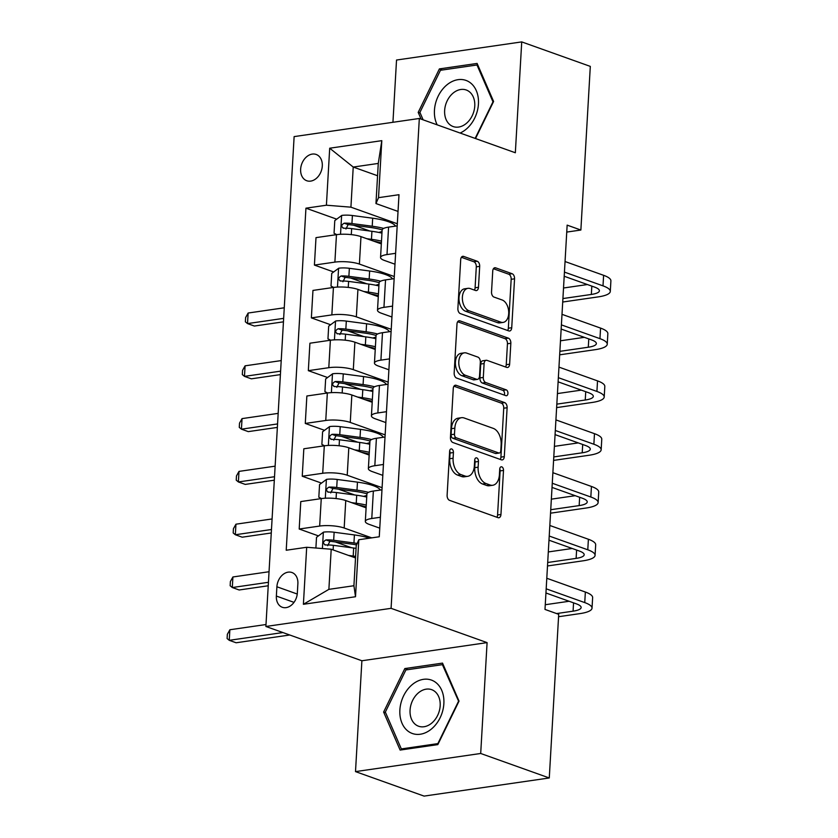 <?xml version="1.0" encoding="UTF-8"?>
<svg xmlns="http://www.w3.org/2000/svg" width="838" height="838" viewBox="0 0 838 838"><rect width="100%" height="100%" fill="white"/><g stroke="black" fill="none" stroke-linecap="round" stroke-linejoin="round"><path stroke-width="1.26" d="M451.703 448.969A2.996 1.865 81.8 0 0 451.106 448.906A2.996 1.865 81.8 0 0 449.65 451.2L447.115 495.237A4.284 2.661 81.8 0 0 449.566 500.349L498.034 517.654A4.284 2.661 81.8 0 0 498.882 517.748A4.284 2.661 81.8 0 0 500.956 514.469L503.502 470.422A2.996 1.865 81.8 0 0 501.784 466.85A2.996 1.865 81.8 0 0 501.187 466.787A2.996 1.865 81.8 0 0 499.731 469.081L499.406 474.779A13.701 8.516 81.8 0 1 492.754 485.265A13.701 8.516 81.8 0 1 490.021 484.961L485.988 483.526A13.701 8.516 81.8 0 1 478.131 467.185L478.456 461.487A2.996 1.865 81.8 0 0 476.738 457.904A2.996 1.865 81.8 0 0 476.141 457.841A2.996 1.865 81.8 0 0 474.696 460.135L474.36 465.834A13.701 8.516 81.8 0 1 467.709 476.319A13.701 8.516 81.8 0 1 464.985 476.026L460.942 474.58A13.701 8.516 81.8 0 1 453.096 458.239L453.421 452.541A2.996 1.865 81.8 0 0 451.703 448.969M300.643 169.161A13.963 10.391 -70.3 0 0 306.771 180.746A13.963 10.391 -70.3 0 0 322.295 166.029A13.963 10.391 -70.3 0 0 316.167 154.454A13.963 10.391 -70.3 0 0 300.643 169.161M479.682 266.358A4.284 2.661 81.8 0 0 477.231 261.257L463.634 256.397A4.284 2.661 81.8 0 0 462.775 256.313A4.284 2.661 81.8 0 0 460.701 259.581L457.883 308.499A4.284 2.661 81.8 0 0 460.334 313.601L508.802 330.916A4.284 2.661 81.8 0 0 509.651 331A4.284 2.661 81.8 0 0 511.725 327.731L514.553 278.813A4.284 2.661 81.8 0 0 512.091 273.712L495.667 267.846A4.284 2.661 81.8 0 0 494.818 267.751A4.284 2.661 81.8 0 0 492.744 271.03L491.529 291.959A4.284 2.661 81.8 0 0 493.991 297.071L502.13 299.973A11.46 7.113 81.8 0 1 508.708 311.851A11.46 7.113 81.8 0 1 503.135 322.4A11.46 7.113 81.8 0 1 500.852 322.148L468.945 310.762A11.46 7.113 81.8 0 1 462.377 298.883A11.46 7.113 81.8 0 1 467.939 288.335A11.46 7.113 81.8 0 1 470.223 288.586L475.544 290.482A4.284 2.661 81.8 0 0 476.393 290.577A4.284 2.661 81.8 0 0 478.477 287.298L479.682 266.358L476.298 266.851A4.284 2.661 81.8 0 0 473.847 261.749L461.382 257.297M515.339 152.757L521.728 41.9L590.308 66.391L580.87 230.031L567.148 225.129L544.993 609.425L558.705 614.327L549.278 777.968L480.698 753.477L487.088 642.62L391.084 608.336L419.325 118.472L515.339 152.757M456.197 385.312A4.284 2.661 81.8 0 0 455.348 385.218A4.284 2.661 81.8 0 0 453.264 388.497L450.446 437.415A4.284 2.661 81.8 0 0 452.897 442.516L501.365 459.821A4.284 2.661 81.8 0 0 502.213 459.915A4.284 2.661 81.8 0 0 504.298 456.637L507.116 407.729A4.284 2.661 81.8 0 0 504.665 402.617L456.197 385.312L454.552 385.553M454.165 372.952L456.982 324.044A4.284 2.661 81.8 0 1 459.056 320.765A4.284 2.661 81.8 0 1 459.915 320.86L508.383 338.164A4.284 2.661 81.8 0 1 510.834 343.276L509.63 364.205A4.284 2.661 81.8 0 1 507.545 367.484A4.284 2.661 81.8 0 1 506.697 367.39L487.035 360.371A4.284 2.661 81.8 0 0 486.187 360.277A4.284 2.661 81.8 0 0 484.102 363.556L483.306 377.435A4.284 2.661 81.8 0 0 485.757 382.547L506.225 389.848A2.996 1.865 81.8 0 1 507.943 392.959A2.996 1.865 81.8 0 1 506.487 395.725A2.996 1.865 81.8 0 1 505.89 395.662L456.616 378.064A4.284 2.661 81.8 0 1 454.165 372.952M297.343 593.021L297.878 583.73A13.523 10.066 -70.3 0 0 291.938 572.511A13.523 10.066 -70.3 0 0 276.896 586.768L276.362 596.059A13.523 10.066 -70.3 0 0 282.301 607.278A13.523 10.066 -70.3 0 0 297.343 593.021M391.084 608.336L265.887 626.478L294.128 136.604L419.325 118.472M358.8 539.735L355.511 596.74L303.398 604.292L306.687 547.277L331.199 549.236L328.884 589.355L353.919 585.731L356.234 545.611L358.8 539.735L379.268 536.77L398.993 194.699L378.525 197.663L375.958 203.55L378.273 163.431L353.227 167.055L350.923 207.175L397.317 223.746M336.719 219.168L305.943 208.18L286.219 550.241L306.687 547.277M305.943 208.18L326.411 205.216L329.701 148.211L381.803 140.658L378.525 197.663M487.088 642.62L361.89 660.763L355.501 771.609L480.698 753.477M355.501 771.609L424.08 796.1L549.278 777.968M521.728 41.9L396.531 60.032L392.938 122.296M361.89 660.763L265.887 626.478M566.75 232.074L580.87 230.031M331.199 549.236L355.522 557.93M377.561 175.739L353.227 167.055L329.701 148.211M333.671 271.962L314.418 265.08L315.999 237.636L336.467 234.671A17.451 4.274 3.3 0 1 360.979 236.63L381.332 243.889M314.418 265.08L334.886 262.116A17.451 4.274 3.3 0 1 359.397 264.075L394.279 276.53M330.633 324.746L311.369 317.874L312.962 290.419L333.43 287.455A17.451 4.274 3.3 0 1 357.931 289.414L378.284 296.683M311.369 317.874L331.848 314.91A17.451 4.274 3.3 0 1 356.349 316.858L391.231 329.313M327.585 377.529L308.332 370.658L309.913 343.213L330.382 340.238A17.451 4.274 3.3 0 1 354.893 342.197L375.246 349.467M308.332 370.658L328.8 367.693A17.451 4.274 3.3 0 1 353.311 369.652L388.183 382.107M324.547 430.323L305.283 423.441L306.865 395.997L327.344 393.032A17.451 4.274 3.3 0 1 351.845 394.991L372.198 402.261M305.283 423.441L325.762 420.477A17.451 4.274 3.3 0 1 350.263 422.436L385.145 434.891M321.499 483.107L302.246 476.235L303.827 448.78L324.296 445.816A17.451 4.274 3.3 0 1 348.807 447.775L369.16 455.044M302.246 476.235L322.714 473.271A17.451 4.274 3.3 0 1 347.225 475.23L382.097 487.685M318.45 535.901L299.197 529.019L300.779 501.574L321.258 498.61A17.451 4.274 3.3 0 1 345.759 500.558L366.112 507.828M299.197 529.019L319.666 526.055A17.451 4.274 3.3 0 1 344.177 528.013L371.747 537.86M379.771 528.149L369.212 524.389A17.451 4.274 3.3 0 1 365.326 521.425A17.451 4.274 3.3 0 1 371.779 518.502L380.389 517.256M382.809 475.366L372.261 471.595A17.451 4.274 3.3 0 1 368.374 468.631A17.451 4.274 3.3 0 1 374.827 465.719L383.437 464.472M385.857 422.582L375.309 418.811A17.451 4.274 3.3 0 1 371.423 415.847A17.451 4.274 3.3 0 1 377.865 412.935L386.486 411.688M388.895 369.788L378.347 366.028A17.451 4.274 3.3 0 1 374.46 363.053A17.451 4.274 3.3 0 1 380.913 360.141L389.523 358.894M391.943 317.005L381.395 313.234A17.451 4.274 3.3 0 1 377.509 310.269A17.451 4.274 3.3 0 1 383.951 307.357L392.572 306.111M394.981 264.211L384.433 260.45A17.451 4.274 3.3 0 1 380.546 257.486A17.451 4.274 3.3 0 1 386.999 254.574L395.609 253.317M398.029 211.427L375.958 203.55M351.688 547.759L335.441 541.966M354.725 494.975L338.489 489.172M357.774 442.192L341.527 436.389M360.822 389.398L344.575 383.605M363.86 336.614L347.613 330.811M366.908 283.82L350.661 278.027M369.946 231.037L353.709 225.233M365.326 521.425L366.908 493.97A17.451 4.274 3.3 0 1 373.36 491.058L381.981 489.811M368.374 468.631L369.956 441.186A17.451 4.274 3.3 0 1 376.409 438.274L385.019 437.017M371.423 415.847L373.004 388.392A17.451 4.274 3.3 0 1 379.446 385.48L388.067 384.233M374.46 363.053L376.042 335.609A17.451 4.274 3.3 0 1 382.495 332.696L391.105 331.45M377.509 310.269L379.09 282.825A17.451 4.274 3.3 0 1 385.532 279.902L394.153 278.656M380.546 257.486L382.128 230.031A17.451 4.274 3.3 0 1 388.581 227.119L397.191 225.872M350.923 207.175L326.411 205.216M328.884 589.355L303.398 604.292M353.919 585.731L355.511 596.74M381.803 140.658L378.273 163.431M459.025 701.123L442.527 663.109L404.827 668.567L383.615 712.049L400.124 750.073L437.824 744.615L459.025 701.123M475.523 138.542L493.603 101.461L477.105 63.437L439.395 68.905L418.193 112.386L421.116 119.111M385.648 712.771L383.615 712.049M407.876 669.656L404.827 668.567M442.454 69.994L439.395 68.905M420.215 113.109L418.193 112.386M449.671 450.938A2.996 1.865 81.8 0 1 450.037 453.033L449.713 458.732A13.701 8.516 81.8 0 0 457.558 475.073L460.942 474.58M467.709 476.319L464.325 476.812A13.701 8.516 81.8 0 1 461.602 476.518L457.558 475.073M492.754 485.265L489.371 485.757A13.701 8.516 81.8 0 1 486.637 485.453L482.604 484.018A13.701 8.516 81.8 0 1 474.748 467.677L475.073 461.968A2.996 1.865 81.8 0 0 474.717 459.884M496.903 517.245A4.284 2.661 81.8 0 0 497.573 514.961L500.118 470.914A2.996 1.865 81.8 0 0 499.752 468.819M500.234 459.423A4.284 2.661 81.8 0 0 500.915 457.129L503.732 408.221A4.284 2.661 81.8 0 0 501.281 403.109L453.945 386.213M454.479 434.199A2.996 1.865 81.8 0 0 456.197 437.771L498.736 452.96A2.996 1.865 81.8 0 0 499.333 453.033A2.996 1.865 81.8 0 0 500.789 450.739L501.134 444.727A13.701 8.516 81.8 0 0 493.289 428.386L464.21 418.005A13.701 8.516 81.8 0 0 461.476 417.701A13.701 8.516 81.8 0 0 454.825 428.187L454.479 434.199L451.095 434.692A2.996 1.865 81.8 0 0 452.813 438.264L456.197 437.771M499.333 453.033L495.949 453.515A2.996 1.865 81.8 0 1 495.352 453.452L452.813 438.264M461.476 417.701L458.093 418.193A13.701 8.516 81.8 0 0 451.441 428.679L454.825 428.187M451.095 434.692L451.441 428.679M457.663 321.75L505 338.657L508.383 338.164M505.565 366.981A4.284 2.661 81.8 0 0 506.246 364.698L507.451 343.758A4.284 2.661 81.8 0 0 505 338.657M486.187 360.277L482.803 360.769A4.284 2.661 81.8 0 0 480.719 364.048L479.923 377.928A4.284 2.661 81.8 0 0 482.374 383.039L502.842 390.34L506.225 389.848M504.308 395.096A2.996 1.865 81.8 0 0 502.842 390.34M466.64 353.091A11.46 7.113 81.8 0 0 464.357 352.84A11.46 7.113 81.8 0 0 458.795 363.388A11.46 7.113 81.8 0 0 465.362 375.267L476.602 379.279A4.284 2.661 81.8 0 0 477.461 379.373A4.284 2.661 81.8 0 0 479.535 376.094L480.342 362.205A4.284 2.661 81.8 0 0 477.88 357.103L466.64 353.091M464.357 352.84L460.973 353.332A11.46 7.113 81.8 0 0 455.411 363.881A11.46 7.113 81.8 0 0 461.979 375.749L465.362 375.267M477.461 379.373L474.078 379.865A4.284 2.661 81.8 0 1 473.219 379.771L461.979 375.749M474.413 290.074A4.284 2.661 81.8 0 0 475.094 287.79L476.298 266.851M467.939 288.335L464.556 288.827A11.46 7.113 81.8 0 0 458.994 299.376A11.46 7.113 81.8 0 0 465.561 311.244L468.945 310.762M503.135 322.4L499.752 322.892A11.46 7.113 81.8 0 1 497.468 322.64L465.561 311.244M507.671 330.507A4.284 2.661 81.8 0 0 508.341 328.213L511.17 279.305A4.284 2.661 81.8 0 0 508.708 274.194L493.414 268.736M348.545 555.426L353.196 556.044A33.373 8.171 3.3 0 1 355.616 556.39M315.895 548.021L316.513 537.336L323.531 532.13A11.564 2.828 3.3 0 1 334.132 532.245L354.411 534.937A33.373 8.171 3.3 0 1 369.464 538.185M357.187 543.433A33.373 8.171 -176.7 0 0 353.95 542.961L333.671 540.269A11.564 2.828 -176.7 0 0 325.94 539.913C322.787 541.819 322.693 543.506 325.647 544.983A11.564 2.828 3.3 0 1 333.377 545.339L353.657 548.021A33.373 8.171 3.3 0 1 356.077 548.366M327.689 545.706L329.889 541.317A5.887 1.446 3.3 0 1 331.953 541.505L352.232 544.187A27.706 6.777 3.3 0 1 356.559 544.868M324.746 544.857L325.647 544.983M265.992 624.53L229.863 629.757L229.256 640.316L236.117 642.767L289.749 634.995M282.888 632.554L229.256 640.316L227.098 638.525L227.339 634.303L229.863 629.757M558.569 616.716L579.938 613.615A32.724 8.013 -176.7 0 0 592.026 608.158A32.724 8.013 -176.7 0 0 584.746 602.595L546.187 588.821M592.026 608.158L592.634 597.599A32.724 8.013 -176.7 0 0 585.353 592.037L546.795 578.262M545.947 592.99L576.282 603.821A21.809 5.342 3.3 0 1 581.143 607.529A21.809 5.342 3.3 0 1 573.077 611.164L556.568 613.563M569.138 601.265L545.266 604.722M358.465 505.105A27.706 6.777 3.3 0 1 366.164 506.917M351.583 502.643L356.244 503.261A33.373 8.171 3.3 0 1 366.269 505.084M321.541 498.568L318.828 497.217L319.561 484.553L326.569 479.346A11.564 2.828 3.3 0 1 337.18 479.462L357.459 482.143A33.373 8.171 3.3 0 1 380.326 490.052M366.824 495.436L364.54 496.096A15.922 3.897 -176.7 0 0 363.671 496.389M368.458 492.356A33.373 8.171 -176.7 0 0 356.998 490.167L336.719 487.486A11.564 2.828 -176.7 0 0 328.988 487.129C325.825 489.025 325.731 490.722 328.695 492.189A11.564 2.828 3.3 0 1 336.426 492.545L356.705 495.237A33.373 8.171 3.3 0 1 366.73 497.06M330.727 492.922L332.927 488.533A5.887 1.446 3.3 0 1 334.991 488.711L355.27 491.403A27.706 6.777 3.3 0 1 366.929 493.833M327.794 492.063L328.695 492.189M269.04 571.736L232.912 576.973L232.304 587.532L239.155 589.983L268.233 585.772M268.432 582.295L232.304 587.532L230.146 585.741L230.387 581.509L232.912 576.973M361.503 452.311A27.706 6.777 3.3 0 1 369.212 454.133M354.631 449.859L359.282 450.477A33.373 8.171 3.3 0 1 369.317 452.3M324.578 445.774L321.876 444.433L322.599 431.759L329.617 426.563A11.564 2.828 3.3 0 1 340.218 426.668L360.497 429.36A33.373 8.171 3.3 0 1 383.375 437.258M369.872 442.642L367.589 443.312A15.922 3.897 -176.7 0 0 366.719 443.595M371.496 439.562A33.373 8.171 -176.7 0 0 360.036 437.384L339.757 434.692A11.564 2.828 -176.7 0 0 332.026 434.335C328.873 436.242 328.779 437.928 331.733 439.405A11.564 2.828 3.3 0 1 339.463 439.761L359.743 442.454A33.373 8.171 3.3 0 1 369.778 444.276M333.775 440.128L335.975 435.75A5.887 1.446 3.3 0 1 338.039 435.928L358.318 438.609A27.706 6.777 3.3 0 1 369.977 441.039M330.842 439.28L331.733 439.405M272.078 518.952L235.949 524.19L235.342 534.749L242.203 537.189L271.271 532.978M271.47 529.511L235.342 534.749L233.184 532.947L233.425 528.726L235.949 524.19M364.551 399.527A27.706 6.777 3.3 0 1 372.25 401.339M357.669 397.065L362.33 397.683A33.373 8.171 3.3 0 1 372.355 399.506M327.627 392.991L324.914 391.639L325.647 378.975L332.655 373.769A11.564 2.828 3.3 0 1 343.266 373.884L363.545 376.566A33.373 8.171 3.3 0 1 386.412 384.474M372.92 389.859L370.626 390.529A15.922 3.897 -176.7 0 0 369.768 390.812M374.544 386.779A33.373 8.171 -176.7 0 0 363.084 384.59L342.805 381.908A11.564 2.828 -176.7 0 0 335.074 381.552C331.921 383.458 331.817 385.145 334.781 386.622A11.564 2.828 3.3 0 1 342.512 386.978L362.791 389.66A33.373 8.171 3.3 0 1 372.826 391.482M336.813 387.345L339.013 382.956A5.887 1.446 3.3 0 1 341.087 383.134L361.356 385.826A27.706 6.777 3.3 0 1 373.015 388.256M333.88 386.486L334.781 386.622M275.126 466.169L238.998 471.396L238.39 481.955L245.251 484.406L274.319 480.195M274.518 476.728L238.39 481.955L236.232 480.164L236.473 475.942L238.998 471.396M547.497 565.964L582.976 560.832A32.724 8.013 -176.7 0 0 595.074 555.364A32.724 8.013 -176.7 0 0 587.784 549.801L549.225 536.037M595.074 555.364L595.682 544.805A32.724 8.013 -176.7 0 0 588.391 539.253L549.833 525.478M548.984 540.196L579.33 551.027A21.809 5.342 3.3 0 1 584.18 554.735A21.809 5.342 3.3 0 1 576.125 558.38L547.696 562.497M572.186 548.481L548.314 551.938M550.545 513.181L586.024 508.038A32.724 8.013 -176.7 0 0 598.123 502.58A32.724 8.013 -176.7 0 0 590.832 497.018L552.273 483.254M598.123 502.58L598.73 492.021A32.724 8.013 -176.7 0 0 591.439 486.459L552.881 472.695M552.033 487.412L582.368 498.243A21.809 5.342 3.3 0 1 587.229 501.952A21.809 5.342 3.3 0 1 579.163 505.597L550.744 509.714M575.224 495.698L551.352 499.155M553.583 460.397L589.072 455.254A32.724 8.013 -176.7 0 0 601.16 449.786A32.724 8.013 -176.7 0 0 593.87 444.234L555.311 430.46M601.16 449.786L601.768 439.238A32.724 8.013 -176.7 0 0 594.477 433.675L555.919 419.901M555.07 434.618L585.416 445.46A21.809 5.342 3.3 0 1 590.277 449.158A21.809 5.342 3.3 0 1 582.211 452.803L553.792 456.92M578.272 442.904L554.4 446.361M367.599 346.733A27.706 6.777 3.3 0 1 375.298 348.556M360.717 344.282L365.368 344.9A33.373 8.171 3.3 0 1 375.403 346.723M330.664 340.207L327.962 338.856L328.685 326.192L335.703 320.985A11.564 2.828 3.3 0 1 346.314 321.09L366.594 323.782A33.373 8.171 3.3 0 1 389.461 331.691M375.958 337.075L373.675 337.735A15.922 3.897 -176.7 0 0 372.805 338.028M377.592 333.995A33.373 8.171 -176.7 0 0 366.122 331.806L345.843 329.114A11.564 2.828 -176.7 0 0 338.112 328.758C334.959 330.664 334.865 332.351 337.819 333.828A11.564 2.828 3.3 0 1 345.56 334.184L365.829 336.876A33.373 8.171 3.3 0 1 375.864 338.699M339.861 334.561L342.061 330.172A5.887 1.446 3.3 0 1 344.125 330.35L364.404 333.042A27.706 6.777 3.3 0 1 376.063 335.462M336.928 333.702L337.819 333.828M278.174 413.375L242.046 418.612L241.428 429.171L248.289 431.622L277.357 427.411M277.567 423.934L241.428 429.171L239.27 427.37L239.521 423.148L242.046 418.612M556.631 407.603L592.11 402.47A32.724 8.013 -176.7 0 0 604.208 397.003A32.724 8.013 -176.7 0 0 596.918 391.44L558.359 377.676M604.208 397.003L604.816 386.444A32.724 8.013 -176.7 0 0 597.525 380.881L558.967 367.117M558.118 381.835L588.454 392.666A21.809 5.342 3.3 0 1 593.314 396.374A21.809 5.342 3.3 0 1 585.249 400.019L556.83 404.136M581.31 390.12L557.438 393.577M412.244 684.604A28.356 21.107 -70.3 0 0 402.031 723.267A28.356 21.107 -70.3 0 0 431.497 728.966A28.356 21.107 -70.3 0 0 441.71 690.303A28.356 21.107 -70.3 0 0 412.244 684.604M418.529 692.764A19.41 14.456 -70.3 0 0 410.023 711.514A19.41 14.456 -70.3 0 0 418.591 726.232A19.41 14.456 -70.3 0 0 431.706 723.131A19.41 14.456 -70.3 0 0 440.212 704.381A19.41 14.456 -70.3 0 0 431.654 689.664A19.41 14.456 -70.3 0 0 418.529 692.764M458.407 701.49L437.865 743.62L401.329 748.921L385.344 712.08L405.885 669.95L442.412 664.66L458.784 701.626M403.288 749.612L401.329 748.921M443.344 664.984L442.412 664.66M460.114 133.032A28.356 21.107 -70.3 0 0 478.446 103.933A28.356 21.107 -70.3 0 0 458.03 79.673A28.356 21.107 -70.3 0 0 434.451 110.302A28.356 21.107 -70.3 0 0 437.195 124.852M474.758 106.101A19.41 14.456 -70.3 0 0 466.221 89.991A19.41 14.456 -70.3 0 0 444.643 110.459A19.41 14.456 -70.3 0 0 453.169 126.559A19.41 14.456 -70.3 0 0 474.758 106.101M423.138 119.834L419.922 112.407L440.463 70.277L476.99 64.987L492.985 101.827L475.146 138.406M477.922 65.322L476.99 64.987M370.637 293.949A27.706 6.777 3.3 0 1 378.347 295.762M363.765 291.498L368.416 292.106A33.373 8.171 3.3 0 1 378.451 293.939M333.713 287.413L331 286.072L331.733 273.398L338.741 268.202A11.564 2.828 3.3 0 1 349.352 268.307L369.631 270.999A33.373 8.171 3.3 0 1 392.498 278.897M379.006 284.281L376.723 284.951A15.922 3.897 -176.7 0 0 375.853 285.234M380.63 281.201A33.373 8.171 -176.7 0 0 369.17 279.023L348.891 276.331A11.564 2.828 -176.7 0 0 341.16 275.974C338.007 277.881 337.903 279.567 340.867 281.044A11.564 2.828 3.3 0 1 348.598 281.4L368.877 284.082A33.373 8.171 3.3 0 1 378.912 285.915M342.91 281.767L345.109 277.388A5.887 1.446 3.3 0 1 347.173 277.567L367.453 280.248A27.706 6.777 3.3 0 1 379.101 282.678M339.966 280.919L340.867 281.044M281.212 360.591L245.084 365.829L244.476 376.377L251.337 378.828L280.405 374.617M280.604 371.15L244.476 376.377L242.318 374.586L242.559 370.365L245.084 365.829M559.679 354.82L595.158 349.676A32.724 8.013 -176.7 0 0 607.246 344.219A32.724 8.013 -176.7 0 0 599.956 338.657L561.397 324.882M607.246 344.219L607.854 333.66A32.724 8.013 -176.7 0 0 600.574 328.098L562.005 314.334M561.156 329.051L591.502 339.882A21.809 5.342 3.3 0 1 596.363 343.59A21.809 5.342 3.3 0 1 588.297 347.225L559.878 351.342M584.358 337.326L560.486 340.794M373.685 241.166A27.706 6.777 3.3 0 1 381.384 242.978M366.803 238.704L371.454 239.322A33.373 8.171 3.3 0 1 381.489 241.145M336.75 234.63L334.048 233.278L334.781 220.614L341.789 215.408A11.564 2.828 3.3 0 1 352.4 215.523L372.68 218.205A33.373 8.171 3.3 0 1 395.546 226.113M382.044 231.498L379.761 232.157A15.922 3.897 -176.7 0 0 378.891 232.451M383.678 228.418A33.373 8.171 -176.7 0 0 372.219 226.229L351.939 223.547A11.564 2.828 -176.7 0 0 344.198 223.191C341.045 225.087 340.951 226.784 343.905 228.25A11.564 2.828 3.3 0 1 351.646 228.606L371.925 231.298A33.373 8.171 3.3 0 1 381.95 233.121M345.947 228.984L348.147 224.594A5.887 1.446 3.3 0 1 350.211 224.773L370.49 227.465A27.706 6.777 3.3 0 1 382.149 229.895M343.014 228.125L343.905 228.25M284.26 307.797L248.132 313.035L247.524 323.594L254.375 326.045L283.454 321.834M283.653 318.356L247.524 323.594L245.366 321.802L245.607 317.571L248.132 313.035M562.717 302.026L598.196 296.893A32.724 8.013 -176.7 0 0 610.294 291.425A32.724 8.013 -176.7 0 0 603.004 285.863L564.445 272.099M610.294 291.425L610.902 280.866A32.724 8.013 -176.7 0 0 603.611 275.314L565.053 261.54M564.204 276.257L594.54 287.088A21.809 5.342 3.3 0 1 599.4 290.796A21.809 5.342 3.3 0 1 591.345 294.442L562.916 298.558M587.407 284.543L563.524 288M360.979 236.63L359.397 264.075M357.931 289.414L356.349 316.858M354.893 342.197L353.311 369.652M351.845 394.991L350.263 422.436M348.807 447.775L347.225 475.23M345.759 500.558L344.177 528.013M373.36 491.058L371.779 518.502M321.258 498.61L319.666 526.055M324.296 445.816L322.714 473.271M376.409 438.274L374.827 465.719M327.344 393.032L325.762 420.477M379.446 385.48L377.865 412.935M330.382 340.238L328.8 367.693M382.495 332.696L380.913 360.141M333.43 287.455L331.848 314.91M385.532 279.902L383.951 307.357M336.467 234.671L334.886 262.116M388.581 227.119L386.999 254.574M294.002 602.365L276.362 596.059M297.249 594.037L276.896 586.768M449.713 458.732L453.096 458.239M461.602 476.518L464.985 476.026M475.073 461.968L478.456 461.487M474.748 467.677L478.131 467.185M482.604 484.018L485.988 483.526M486.637 485.453L490.021 484.961M500.118 470.914L503.502 470.422M497.573 514.961L500.956 514.469M450.037 453.033L453.421 452.541M501.281 403.109L504.665 402.617M503.732 408.221L507.116 407.729M500.915 457.129L504.298 456.637M495.352 453.452L498.736 452.96M458.271 321.101L459.915 320.86M507.451 343.758L510.834 343.276M506.246 364.698L509.63 364.205M480.719 364.048L484.102 363.556M479.923 377.928L483.306 377.435M482.374 383.039L485.757 382.547M473.219 379.771L476.602 379.279M475.094 287.79L478.477 287.298M497.468 322.64L500.852 322.148M494.022 268.076L495.667 267.846M508.708 274.194L512.091 273.712M511.17 279.305L514.553 278.813M508.341 328.213L511.725 327.731M461.989 256.638L463.634 256.397M473.847 261.749L477.231 261.257M323.353 532.266L322.41 548.534M353.657 548.021L353.196 556.044M354.411 534.937L353.95 542.961M333.377 545.339L333.115 549.927M334.132 532.245L333.671 540.269M329.889 541.317L325.94 539.913M584.746 602.595L585.353 592.037M573.077 611.164L573.559 602.847M326.391 479.472L325.312 498.222M356.705 495.237L356.244 503.261M357.459 482.143L356.998 490.167M336.426 492.545L336.08 498.558M337.18 479.462L336.719 487.486M332.927 488.533L328.988 487.129M329.439 426.689L328.36 445.439M359.743 442.454L359.282 450.477M360.497 429.36L360.036 437.384M339.463 439.761L339.118 445.774M340.218 426.668L339.757 434.692M335.975 435.75L332.026 434.335M332.476 373.905L331.398 392.645M362.791 389.66L362.33 397.683M363.545 376.566L363.084 384.59M342.512 386.978L342.166 392.98M343.266 373.884L342.805 381.908M339.013 382.956L335.074 381.552M587.784 549.801L588.391 539.253M576.125 558.38L576.607 550.063M590.832 497.018L591.439 486.459M579.163 505.597L579.645 497.269M593.87 444.234L594.477 433.675M582.211 452.803L582.693 444.486M335.525 321.111L334.446 339.861M365.829 336.876L365.368 344.9M366.594 323.782L366.122 331.806M345.56 334.184L345.204 340.197M346.314 321.09L345.843 329.114M342.061 330.172L338.112 328.758M596.918 391.44L597.525 380.881M585.249 400.019L585.731 391.692M338.573 268.328L337.484 287.067M368.877 284.082L368.416 292.106M369.631 270.999L369.17 279.023M348.598 281.4L348.252 287.413M349.352 268.307L348.891 276.331M345.109 277.388L341.16 275.974M599.956 338.657L600.574 328.098M588.297 347.225L588.779 338.908M341.611 215.544L340.532 234.284M371.925 231.298L371.454 239.322M372.68 218.205L372.219 226.229M351.646 228.606L351.3 234.619M352.4 215.523L351.939 223.547M348.147 224.594L344.198 223.191M603.004 285.863L603.611 275.314M591.345 294.442L591.817 286.125"/></g></svg>
